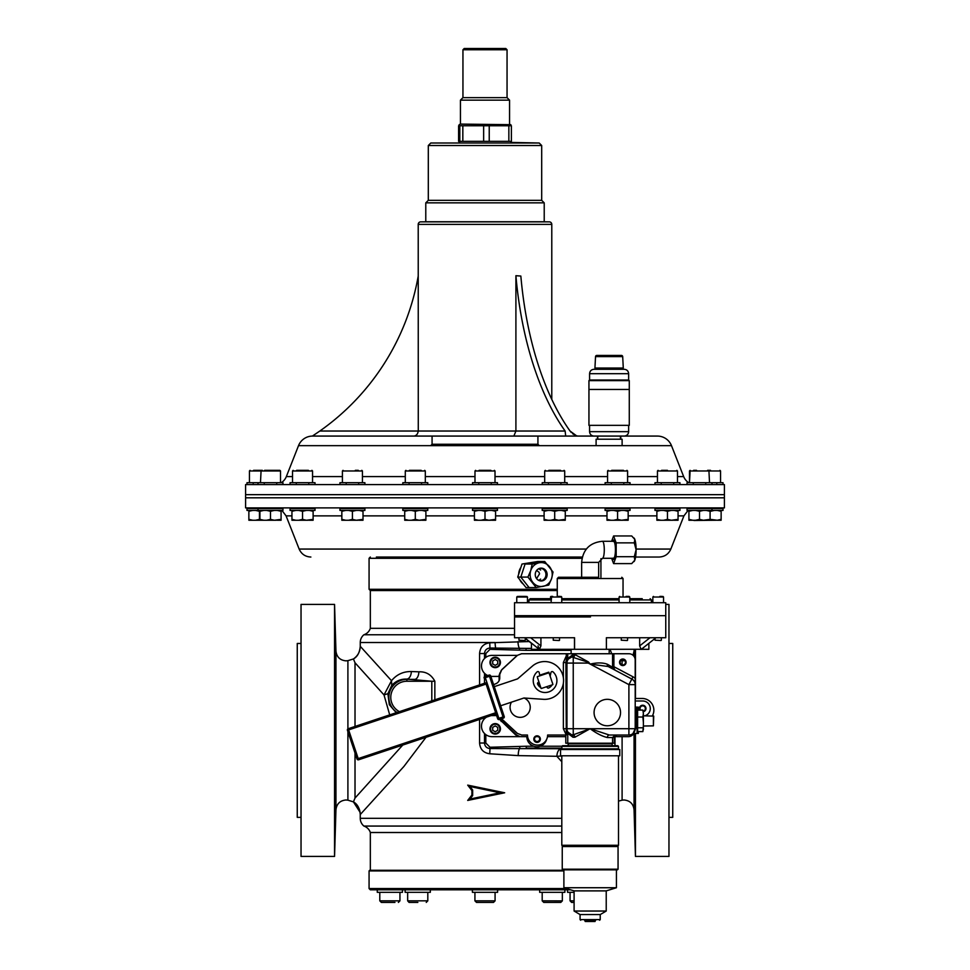 <?xml version="1.0" encoding="UTF-8"?>
<svg xmlns="http://www.w3.org/2000/svg" width="970" height="970" viewBox="0 0 970 970"><rect width="100%" height="100%" fill="white"/><g stroke="black" fill="none" stroke-linecap="round" stroke-linejoin="round"><path stroke-width="1.45" d="M634.513 821.335L634.356 813.078M634.841 823.542C634.331 808.919 634.247 808.919 634.574 823.542C635.059 838.177 635.144 838.177 634.841 823.542C634.331 808.919 634.247 808.919 634.574 823.542C635.059 838.177 635.144 838.177 634.841 823.542M635.01 768.992C634.647 754.357 634.441 754.357 634.38 768.992C634.768 783.627 634.986 783.627 635.01 768.992C634.647 754.357 634.441 754.357 634.38 768.992C634.768 783.627 634.986 783.627 635.01 768.992M334.989 691.84C335.014 677.205 335.232 677.205 335.62 691.84C335.559 706.475 335.353 706.475 334.989 691.84C335.014 677.205 335.232 677.205 335.62 691.84C335.559 706.475 335.353 706.475 334.989 691.84M334.989 768.992C335.353 754.357 335.559 754.357 335.62 768.992C335.232 783.627 335.014 783.627 334.989 768.992C335.353 754.357 335.559 754.357 335.62 768.992C335.232 783.627 335.014 783.627 334.989 768.992M335.159 823.542C335.668 808.919 335.753 808.919 335.426 823.542C334.941 838.177 334.856 838.177 335.159 823.542C335.668 808.919 335.753 808.919 335.426 823.542C334.941 838.177 334.856 838.177 335.159 823.542M335.487 821.335L335.644 813.078M335.62 645.305L335.426 637.29C335.753 651.913 335.668 651.913 335.159 637.29C334.856 622.655 334.941 622.655 335.426 637.29C335.753 651.913 335.668 651.913 335.159 637.29C334.856 622.655 334.941 622.655 335.426 637.29L335.111 627.917M335.099 627.675L335.062 626.802M334.553 730.422L334.553 856.425L301.039 856.425L301.039 604.407L334.553 604.407L334.553 730.422M665.76 604.407L668.961 604.407L668.961 856.425L635.447 856.425L635.447 733.441M561.8 832.502L370.334 832.502A10.076 10.076 0 0 0 363.895 826.064A10.076 10.076 0 0 1 360.258 818.316L561.8 818.316M389.71 714.878L384.011 694.944L355.02 662.765L353.419 658.957C357.433 656.738 359.712 652.531 360.258 646.311L360.258 642.516A10.076 10.076 0 0 1 363.895 634.768A10.076 10.076 0 0 0 370.334 628.33L370.334 590.548L557.265 590.548L370.334 590.548L369.073 589.287L557.265 589.287M668.961 817.358L672.744 817.358L672.744 643.474L668.961 643.474M301.039 643.474L297.256 643.474L297.256 817.358L301.039 817.358M471.917 795.024L471.917 790.55L467.71 785.13L504.667 792.781L467.71 800.432L471.917 795.024L472.657 795.558L472.657 790.004L469.965 786.512L500.035 792.781L504.667 792.781M361.919 648.142L360.258 646.299C360.1 651.67 357.821 655.89 353.419 658.957C357.433 656.738 359.712 652.531 360.258 646.311L391.504 680.71C396.682 674.477 403.302 671.422 411.341 671.531L418.87 671.822C426.024 671.507 431.347 674.659 434.851 681.255L434.851 699.819M360.258 818.316L360.258 814.533L403.92 766.445L426 737.309M561.8 761.741L556.853 756.285L518.21 755.618L489.753 753.775C483.496 752.926 480.114 749.337 479.58 743.02L479.58 719.437M479.58 684.905L479.58 653.55C480.101 647.245 483.496 643.656 489.753 642.795L529.171 641.546M366.83 653.537L368.43 655.308M366.83 807.295L368.442 805.524M514.549 628.33L370.334 628.33M370.334 832.502L370.334 870.284M634.938 834.03L634.889 832.915M634.841 831.569L634.671 826.779M634.647 825.761L634.574 823.542M634.053 656.411L634.101 649.33M634.053 733.441L634.053 809.756L635.447 856.425M334.553 856.425L335.947 809.756L335.947 651.076L334.553 604.407M335.062 834.03L335.111 832.915M335.159 831.569L335.329 826.779M335.353 825.676L335.426 823.542M335.644 647.329L335.644 646.675M635.447 698.473L635.447 649.33M561.8 826.064L363.895 826.064M514.549 634.768L363.895 634.768M485.812 734.642L485.812 743.02L489.995 747.252L489.995 748.549C486.661 748.21 484.83 746.366 484.503 743.02L484.503 733.514M531.439 648.384L526.031 648.445L526.031 650.337L489.995 649.318L485.812 653.55L485.812 657.393M610.045 649.33L611.706 653.744M561.8 756.006L556.853 756.285C557.168 751.798 558.623 749.276 561.206 748.731L489.995 748.549L489.753 753.775M347.903 731.695L347.903 800.165L353.419 801.875C357.821 804.942 360.1 809.162 360.258 814.533L360.258 814.521C359.712 808.301 357.433 804.094 353.419 801.875L355.02 798.067L355.02 753.035M402.768 745.057L355.02 798.067M387.879 693.683L384.011 694.944L391.504 680.71L391.759 685.39L387.879 693.683L389.309 704.693L396.257 712.695M431.808 700.837L431.808 681.255L406.879 679.085C400.853 678.879 395.808 680.976 391.759 685.39M397.033 712.429A17.993 17.993 0 0 1 406.879 679.364L414.869 679.364A7.566 4.001 91.9 0 0 418.87 671.822M434.851 681.255L406.879 681.255L406.879 679.085A7.566 4.462 92.2 0 0 411.341 671.531M484.503 658.521L484.503 653.55C484.818 650.215 486.649 648.372 489.995 648.021L531.439 648.445M519.459 650.143L519.568 648.312A7.566 2.001 89.4 0 1 517.98 641.631M495.573 649.379L495.597 648.009A7.566 0.606 86.4 0 1 495.064 642.516L360.258 642.516M489.995 747.252L519.726 746.427L519.823 748.258A7.566 2.013 -89.4 0 0 518.21 755.618M489.995 649.318L489.753 642.795M561.872 748.125L526.261 748.125L526.261 746.233L533.779 746.233M472.657 795.558L469.965 799.062L500.035 792.781M469.965 786.512L467.71 785.13M469.965 799.062L467.71 800.432M472.657 790.004L471.917 790.55M403.92 889.805L405.133 889.805L405.133 892.327L430.328 892.327L430.328 889.805L472.402 889.805L472.402 892.327L497.598 892.327L497.598 889.805L539.672 889.805L539.672 892.327L564.867 892.327L564.867 889.805L566.08 889.805L370.334 889.805L369.073 888.556L566.541 888.556M570.627 889.805L566.08 889.805M563.885 870.914L369.073 870.914L369.073 888.556M369.073 870.914L369.703 870.284L563.885 870.284M493.5 902.415L476.5 902.415L479.907 902.415L476.5 902.415L474.924 900.839L495.076 900.839L493.5 902.415L495.076 900.839L495.076 892.327M574.094 902.415L571.633 902.415L574.094 902.415M394.96 902.415L381.368 902.415L394.96 902.415M562.345 892.327L562.345 900.839L560.769 902.415L543.758 902.415L547.177 902.415L543.758 902.415L542.194 900.839L562.345 900.887M407.655 892.327L407.655 900.839L409.231 902.415L417.84 902.415M480.611 902.415L490.092 902.415M552.379 902.415L557.362 902.415M402.465 889.805L402.465 892.327L377.269 892.327L377.269 889.805M567.535 889.805L567.535 892.327L574.094 892.327M636.102 549.056L670.852 549.056C668.572 554.112 664.668 556.768 659.127 557.035L635.58 557.035M582.327 557.035L376.384 557.035M724.408 507.892L245.592 507.892L245.592 497.816L724.408 497.816L245.592 497.816L245.592 494.664L724.408 494.664L724.408 507.892M643.28 711.095A2.643 2.643 0 0 0 642.686 705.869A2.643 2.643 0 0 0 640.552 710.076M625.456 662.304A2.643 2.643 0 0 0 622.813 659.648A2.643 2.643 0 0 0 620.169 662.304A2.643 2.643 0 0 0 622.813 664.947A2.643 2.643 0 0 0 625.456 662.304M539.684 738.946A2.583 2.583 0 0 0 537.101 736.351A2.583 2.583 0 0 0 534.518 738.946A2.583 2.583 0 0 0 537.101 741.529A2.583 2.583 0 0 0 539.684 738.946M496.616 715.605L491.996 715.605A10.524 10.524 0 0 0 490.881 715.666M486.613 717.097A10.524 10.524 0 0 0 491.996 736.654L520.005 736.654L515.725 734.981L499.635 719.388M517.24 655.38L491.996 655.38A10.524 10.524 0 0 0 487.764 675.532M490.832 676.357A10.524 10.524 0 0 0 491.996 676.417L499.113 676.417L501.138 670.525M499.986 719.279L516.573 734.981L520.005 736.654M499.113 675.156L499.113 679.534A6.305 6.305 0 0 1 498.956 680.964M633.762 733.441A6.305 6.305 0 0 1 628.269 736.654L614.471 736.654M565.801 736.654L547.492 736.654M535.901 736.654L538.301 736.654M520.854 736.654L526.843 736.654A10.076 10.076 0 0 0 546.607 739.443M635.204 698.473L642.128 698.473A11.713 11.713 0 0 1 652.422 715.799M499.113 675.944L499.914 672.889M626.087 662.304A3.274 3.274 0 0 0 622.813 659.018A3.274 3.274 0 0 0 619.539 662.304A3.274 3.274 0 0 0 622.813 665.578A3.274 3.274 0 0 0 626.087 662.304M643.389 711.713A3.274 3.274 0 0 0 642.686 705.238A3.274 3.274 0 0 0 639.812 710.076M540.375 739.116A3.274 3.274 0 0 0 537.101 735.83A3.274 3.274 0 0 0 533.815 739.116A3.274 3.274 0 0 0 537.101 742.389A3.274 3.274 0 0 0 540.375 739.116M594.076 712.55A13.228 13.228 0 0 0 607.305 725.778A13.228 13.228 0 0 0 620.533 712.55A13.228 13.228 0 0 0 607.305 699.321A13.228 13.228 0 0 0 594.076 712.55M511.457 702.171A10.076 10.076 0 0 0 520.15 717.351A10.076 10.076 0 0 0 524.127 698.012M607.39 664.256A2.522 1.807 -62.1 0 0 608.129 666.487L590.16 664.098C597.132 662.498 602.879 662.546 607.39 664.256L613.864 668.015L613.889 666.693L633.034 676.83A8.815 8.815 0 0 1 635.204 678.454L635.204 660.036A6.305 6.305 0 0 0 628.899 653.744L521.484 653.744L517.204 655.417L501.769 669.676L499.744 674.453L499.744 677.897A6.305 6.305 0 0 1 495.694 683.789A11.337 11.337 0 0 0 493.657 684.808M635.204 678.454L635.204 728.712L635.835 728.337L633.301 733.441L637.096 733.441L637.096 707.906L638.357 707.906L638.357 707.13L635.835 707.13L635.835 708.233L637.096 708.233M501.466 718.782L517.204 733.344L521.642 735.018L527.474 735.018A10.076 10.076 0 0 0 537.55 745.093A10.076 10.076 0 0 0 547.626 735.018L566.262 735.018L563.364 728.712L563.364 683.268M566.262 653.744L566.371 659.527L573.088 654.507L574.931 654.568L588.438 661.952L590.16 664.098L588.244 662.28L571.779 656.957A6.305 6.293 116.6 0 0 566.953 663.08L565.886 662.546L566.286 730.931L571.694 734.823L573.246 734.799L590.16 728.712L609.305 735.018L628.899 735.018A6.305 6.305 0 0 0 635.204 728.712L628.899 728.712L628.899 684.626L588.244 663.08L573.246 663.08L573.246 728.712L590.16 728.712L574.931 737.224L572.979 737.261L567.753 733.284L567.753 743.202L565.801 743.202L565.801 735.018M521.642 653.744L517.204 655.417M501.769 669.821L517.362 655.417M517.362 733.344L501.769 718.928M499.744 674.453L501.769 669.676M521.642 735.018L517.204 733.344M644.917 715.799A7.566 7.566 0 0 0 642.758 700.995L635.204 700.995M632.998 733.502L635.204 728.712M613.889 666.693L613.889 653.744M635.204 706.499L635.835 707.13M608.129 666.487L631.846 679.061L628.899 684.626L635.204 684.626A6.305 6.305 0 0 0 631.846 679.061L633.034 676.83M573.088 654.507A2.522 1.879 78.2 0 1 571.779 656.957L566.286 660.327L565.886 662.546L563.364 662.546L566.262 656.011M616.835 735.018L614.313 737.539L614.313 743.202L567.753 743.202M614.313 737.539L612.555 737.539L612.555 743.202M615.065 735.018L612.555 737.539L607.39 737.539C602.176 736.327 596.429 733.381 590.16 728.712L628.899 728.712L628.899 735.018M567.401 731.962L567.753 733.259L566.371 731.719L566.262 735.018M612.555 653.744L612.555 667.312L613.889 669.543M567.753 653.744L567.753 658.29M588.438 661.952L588.244 663.08L588.814 662.304M563.364 728.712L566.953 728.712L566.953 663.08L573.246 663.08L573.246 657.005A2.522 1.661 103.8 0 0 574.931 654.568M567.401 659.612L567.753 658.315M566.286 660.327L566.371 659.527M574.931 737.224A2.522 1.661 76.2 0 0 573.246 734.799L573.246 728.712L566.953 728.712A6.305 6.293 -90 0 0 571.694 734.823A2.522 1.879 103.7 0 1 572.979 737.261M566.286 730.931L566.371 731.719M607.39 737.539A2.522 1.916 90 0 1 609.305 735.018M613.864 668.015L615.065 670.161M637.096 733.441L638.357 733.441L638.357 731.598M638.357 710.076L638.357 707.906M635.835 728.337L635.835 708.233L635.204 707.603M639.666 637.739L639.666 645.899L641.134 649.282L531.439 649.33L531.439 643.122M590.487 616.944L514.549 616.944L590.487 616.944M574.555 649.33L574.555 637.739L514.549 637.739L514.549 615.683L665.76 615.683L514.549 615.683L514.549 602.709L665.76 602.709L665.76 637.739L606.383 637.739L606.383 649.33M641.558 649.124L655.962 637.739M540.92 637.739L540.92 645.899L539.429 649.282L538.059 649.33M538.059 645.899L538.993 649.112L524.661 637.739M648.869 643.34L648.869 649.33L641.134 649.282M642.479 649.33L639.666 649.33M540.92 649.33L539.429 649.282M574.482 637.739L574.482 649.33M568.165 743.832L568.165 745.724L562.503 745.724L617.817 745.724L612.143 745.724L612.143 743.832L568.165 743.832L568.796 743.202M560.539 755.8L619.769 755.8L619.769 749.507L560.539 749.507L560.539 755.8M590.512 920.239L587.444 920.239M563.885 869.835L617.429 869.835L562.879 869.835L563.885 869.835L563.885 887.732L616.423 887.732L606.226 890.884L574.094 890.884L563.885 887.732M618.06 869.205L618.06 846.531L562.248 846.531L562.248 869.205L618.06 869.205L617.429 869.835M574.094 911.036L580.072 914.564L600.236 914.564L606.226 911.036L574.094 911.036L574.094 890.884M585.237 920.869L595.071 920.869L595.071 921.5L585.237 921.5L584.607 920.239M597.544 577.259L558.526 577.259L597.544 577.259M642.225 598.684L629.785 598.684L642.225 598.684M551.033 598.684L530.178 598.684L551.033 598.684M561.739 598.684L619.078 598.684M643.389 726.009L653.404 725.875L653.404 715.836M637.096 711.386L637.629 710.076L642.855 710.076L643.389 713.556L642.855 710.076M637.629 710.076L637.629 717.024L642.855 717.024L643.389 713.556L643.389 722.407L642.855 717.024M637.629 717.024L637.629 731.598L642.855 731.598L643.389 725.681M637.629 727.791L642.855 727.791M637.096 730.289L637.629 731.598M642.855 731.598L643.389 728.13M643.389 722.407L643.389 729.695M653.719 716.151L653.404 725.875M551.154 596.417L552.755 596.417L551.154 596.417A0.63 0.63 0 0 0 550.524 597.035L550.524 598.684M524.952 640.515L518.962 640.2L524.952 640.515M518.477 596.417L525.752 596.417M523.776 596.417L520.138 596.417M559.229 640.515L553.239 640.2L559.229 640.515M558.053 596.417L560.017 596.417M627.263 640.515L621.285 640.2L627.263 640.515M626.087 596.417L628.645 596.417M661.031 640.515L655.041 640.2L661.031 640.515M659.855 596.417L661.831 596.417M548.838 672.828A8.694 8.694 0 0 1 549.068 672.938L552.9 684.432A8.694 8.694 0 0 1 552.791 684.662L541.296 688.494A8.694 8.694 0 0 1 541.066 688.385L537.234 676.89A8.694 8.694 0 0 1 537.356 676.66L548.838 672.828A8.694 8.694 0 0 0 547.953 672.465M500.641 705.772L523.958 698L543.94 699.346A18.903 18.903 0 0 0 562.6 674.477A18.903 18.903 0 0 0 532.748 665.796L517.58 678.867L494.263 686.651M538.386 682.346L539.963 687.063M549.068 672.938L548.814 672.174L539.756 675.193M552.342 682.747A1.261 1.261 0 0 1 552.633 683.607M539.89 675.811L539.187 672.562A1.261 1.261 0 0 0 537.113 671.895A11.846 11.846 0 0 0 545.067 692.507A11.846 11.846 0 0 0 553.033 671.895A1.261 1.261 0 0 0 550.948 672.562L550.16 676.211M552.075 684.893A8.184 8.184 0 0 1 548.79 687.96A1.261 1.261 0 0 1 546.959 686.833L546.959 686.602M540.836 687.669A8.184 8.184 0 0 1 537.622 684.068A1.261 1.261 0 0 1 538.774 682.286L539.041 682.286M348.242 728.712L485.703 682.868L495.67 712.744L357.008 758.989L347.442 730.301A1.261 1.261 0 0 1 348.242 728.712L358.609 759.789A1.261 1.261 0 0 1 357.008 758.989M485.703 682.868L497.658 718.721L496.07 713.944L358.609 759.789M484.903 676.49L485.303 677.678L484.103 678.078A1.261 1.261 0 0 1 484.903 676.49L489.086 675.096L489.486 676.284L490.674 675.884L504.23 716.527A1.261 1.261 0 0 1 503.442 718.127L499.247 719.522L498.859 718.321L503.042 716.927L489.486 676.284L485.303 677.678L498.859 718.321L497.658 718.721A1.261 1.261 0 0 0 499.247 719.522M490.674 675.884A1.261 1.261 0 0 0 489.086 675.096M537.926 436.076L537.926 444.26L432.074 444.26L537.926 444.26L539.308 445.654M597.459 439.216L597.459 436.076L577.938 436.076L657.405 436.076A15.12 15.12 0 0 1 671.482 445.654L298.517 445.654A15.12 15.12 0 0 1 312.376 436.076L564.504 436.076L413.608 436.076L432.074 436.076L432.074 444.26L430.692 445.654M413.608 436.076C416.106 436.1 417.658 434.414 418.276 431.032L418.215 224.385A2.522 2.522 0 0 1 420.737 221.863L430.183 221.754M539.817 221.754L549.262 221.863A2.522 2.522 0 0 1 551.784 224.385L418.215 224.385M420.737 221.863L549.262 221.863M620.764 439.216L620.764 436.076L624.231 436.076L593.992 436.076L657.405 436.076M551.784 399.397L551.784 224.385M513.87 436.076L515.907 431.032L515.907 275.698L520.841 276.05A240.208 120.11 -90 0 0 570.045 431.032L571.257 432.474M520.841 276.05L515.907 275.698M298.517 445.654L286.332 476.597A12.598 12.598 0 0 1 281.239 482.696M671.482 445.654L683.668 476.597A12.598 12.598 0 0 0 688.761 482.696M578.132 436.076L564.504 436.076L578.132 436.076L576.556 435.821L570.045 431.032M245.592 484.588L724.408 484.588L724.408 494.664L245.592 494.664L245.592 484.588M577.938 436.076L564.297 436.076A5.044 4.365 90 0 0 565.668 435.821L564.504 436.076M418.215 276.05A240.208 240.208 0 0 1 319.833 431.032L565.134 431.032L565.668 435.821M312.764 435.821L319.833 431.032M315.978 433.687L314.244 434.839M515.931 276.05A240.208 120.11 -90 0 0 565.134 431.032M572.627 433.687L573.476 434.305M574.41 434.887L576.556 435.821M416.227 435.178L414.905 435.857M499.841 143.002L430.813 143.002L539.187 143.002L510.863 142.432M541.696 200.329L541.696 145.524L428.303 145.524L428.303 200.329L541.696 200.329L544.218 202.851L425.781 202.851L425.781 221.754L544.218 221.754L544.218 202.851M462.945 49.761L464.206 48.5L505.794 48.5L507.055 49.761L462.945 49.761L462.945 97.643L460.435 100.165L509.565 100.165L507.055 97.643L462.945 97.643M510.244 141.341L508.85 141.341L508.85 125.76L458.604 125.76L458.604 141.341L462.836 141.341L462.836 125.76M460.435 100.165L460.435 124.099L510.863 124.669M510.244 125.76L508.85 125.76M458.604 141.341L459.804 141.341L459.804 125.76L458.604 125.76M489.232 125.76L489.232 141.341L483.642 141.341L483.642 125.76M462.836 141.341L483.642 141.341M511.396 141.341L511.396 125.76M489.232 141.341L508.85 141.341M688.918 519.374L688.918 520.247L692.798 520.247L688.918 519.374L688.918 510.414L688.918 511.287L692.798 510.414M716.369 520.247L693.926 520.49M710.549 470.341L707.603 470.341M687.039 484.588L687.039 482.696L723.026 482.696L723.026 484.588M711.98 508.522L723.026 508.522L723.026 510.414L687.039 510.414L687.039 508.522L711.98 508.522L711.98 510.414M710.088 511.141L710.088 519.52M717.254 510.414L721.134 511.287L721.134 519.374L717.254 520.247L710.549 519.374M710.549 511.287L714.417 510.414M721.134 511.287L721.134 510.414M717.254 520.247L721.134 520.247L721.134 519.374M706.221 510.414L710.088 511.287L710.088 520.247L714.417 520.247M693.611 470.341L696.557 470.341M711.98 482.696L711.98 484.588M699.503 519.374L695.635 520.247L703.383 520.247L699.503 519.374L699.503 511.287L703.383 510.414M695.635 510.414L699.503 511.287M692.798 520.247L695.635 520.247M710.088 519.374L703.383 520.247M710.088 511.287L710.088 510.414M710.088 520.247L706.221 520.247M673.301 520.247L661.649 520.247M667.469 470.341L661.576 470.341M654.993 484.588L654.993 482.696L679.946 482.696L679.946 484.588M654.993 508.522L679.946 508.522L679.946 510.414L654.993 510.414L654.993 508.522M667.469 519.374L663.601 520.247L671.349 520.247L667.469 519.374L667.469 511.287L671.349 510.414M663.601 510.414L667.469 511.287M656.884 510.414L656.884 511.287L660.764 510.414M656.884 511.287L656.884 520.247L660.764 520.247L656.884 519.374M660.764 520.247L663.601 520.247M674.186 510.414L678.054 511.287L678.054 519.374L671.349 520.247M678.054 511.287L678.054 510.414M674.186 520.247L678.054 520.247L678.054 519.374M623.395 520.247L611.743 520.247M611.682 470.341L623.467 470.341M605.098 484.588L605.098 482.696L630.051 482.696L630.051 484.588M605.098 508.522L630.051 508.522L630.051 510.414L605.098 510.414L605.098 508.522M617.575 519.374L613.695 520.247L621.443 520.247L617.575 519.374L617.575 511.287L621.443 510.414M613.695 510.414L617.575 511.287M606.99 510.414L606.99 511.287L610.857 510.414M606.99 511.287L606.99 520.247L610.857 520.247L606.99 519.374M610.857 520.247L613.695 520.247M624.28 510.414L628.16 511.287L628.16 519.374L621.443 520.247M628.16 511.287L628.16 510.414M624.28 520.247L628.16 520.247L628.16 519.374M560.527 520.247L548.875 520.247M548.802 470.341L560.587 470.341M557.641 470.341L551.748 470.341M542.218 484.588L542.218 482.696L567.171 482.696L567.171 484.588M542.218 508.522L567.171 508.522L567.171 510.414L542.218 510.414L542.218 508.522M554.694 519.374L550.827 520.247L558.574 520.247L554.694 519.374L554.694 511.287L558.574 510.414M550.827 510.414L554.694 511.287M544.109 510.414L544.109 511.287L547.989 510.414M544.109 511.287L544.109 520.247L547.989 520.247L544.109 519.374M547.989 520.247L550.827 520.247M561.412 510.414L565.28 511.287L565.28 519.374L558.574 520.247M565.28 511.287L565.28 510.414M561.412 520.247L565.28 520.247L565.28 519.374M490.832 520.247L479.168 520.247M479.107 470.341L490.893 470.341M487.946 470.341L482.054 470.341M472.523 484.588L472.523 482.696L497.477 482.696L497.477 484.588M472.523 508.522L497.477 508.522L497.477 510.414L472.523 510.414L472.523 508.522M485 519.374L481.132 520.247L488.868 520.247L485 519.374L485 511.287L488.868 510.414M481.132 510.414L485 511.287M474.415 510.414L474.415 511.287L478.295 510.414M474.415 511.287L474.415 520.247L478.295 520.247L474.415 519.374M478.295 520.247L481.132 520.247M491.705 510.414L495.585 511.287L495.585 519.374L488.868 520.247M495.585 511.287L495.585 510.414M491.705 520.247L495.585 520.247L495.585 519.374M421.125 520.247L409.473 520.247M409.413 470.341L421.198 470.341M418.179 470.341L412.286 470.341M402.829 484.588L402.829 482.696L427.782 482.696L427.782 484.588M402.829 508.522L427.782 508.522L427.782 510.414L402.829 510.414L402.829 508.522M415.305 519.374L411.425 520.247L419.173 520.247L415.305 519.374L415.305 511.287L419.173 510.414M411.425 510.414L415.305 511.287M404.72 510.414L404.72 511.287L408.588 510.414M404.72 511.287L404.72 520.247L408.588 520.247L404.72 519.374M408.588 520.247L411.425 520.247M422.011 510.414L425.891 511.287L425.891 519.374L419.173 520.247M425.891 511.287L425.891 510.414M422.011 520.247L425.891 520.247L425.891 519.374M358.257 520.247L346.605 520.247M355.311 470.341L358.318 470.341M339.949 484.588L339.949 482.696L364.902 482.696L364.902 484.588M339.949 508.522L364.902 508.522L364.902 510.414L339.949 510.414L339.949 508.522M352.425 519.374L348.557 520.247L356.305 520.247L352.425 519.374L352.425 511.287L356.305 510.414M348.557 510.414L352.425 511.287M341.84 510.414L341.84 511.287L345.72 510.414M341.84 511.287L341.84 520.247L345.72 520.247L341.84 519.374M345.72 520.247L348.557 520.247M359.142 510.414L363.01 511.287L363.01 519.374L356.305 520.247M363.01 511.287L363.01 510.414M359.142 520.247L363.01 520.247L363.01 519.374M308.351 520.247L296.699 520.247M296.638 470.341L308.424 470.341M305.417 470.341L299.524 470.341M290.054 484.588L290.054 482.696L315.007 482.696L315.007 484.588M290.054 508.522L315.007 508.522L315.007 510.414L290.054 510.414L290.054 508.522M302.531 519.374L298.651 520.247L306.399 520.247L302.531 519.374L302.531 511.287L306.399 510.414M298.651 510.414L302.531 511.287M291.946 510.414L291.946 511.287L295.814 510.414M291.946 511.287L291.946 520.247L295.814 520.247L291.946 519.374M295.814 520.247L298.651 520.247M309.236 510.414L313.116 511.287L313.116 519.374L306.399 520.247M313.116 511.287L313.116 510.414M309.236 520.247L313.116 520.247L313.116 519.374M276.317 520.247L253.631 520.247M264.604 470.341L279.881 470.341L264.604 470.341M246.974 484.588L246.974 482.696L282.961 482.696L282.961 484.588M258.02 482.696L258.02 484.588M258.02 508.522L282.961 508.522L282.961 510.414L246.974 510.414L246.974 508.522L258.02 508.522L258.02 510.414M270.497 519.374L266.617 520.247L274.364 520.247L270.497 519.374L270.497 511.287L274.364 510.414M266.617 510.414L270.497 511.287M259.911 510.414L259.911 511.287L263.779 510.414M259.911 511.287L259.911 520.247L263.779 520.247L259.911 519.374M263.779 520.247L266.617 520.247M277.202 510.414L281.082 511.287L281.082 519.374L274.364 520.247M281.082 511.287L281.082 510.414M281.082 520.247L281.082 519.374L281.082 520.247L277.202 520.247M253.558 470.341L259.572 470.341M262.337 470.341L256.444 470.341M255.583 510.414L259.451 511.287L259.451 519.374L255.583 520.247L259.911 520.247M248.866 510.414L248.866 511.287L252.746 510.414M248.866 511.287L248.866 520.247L252.746 520.247L248.866 519.374M252.746 520.247L255.583 520.247M622.122 445.654L622.122 439.216L596.101 439.216L596.101 445.654M602.916 436.076L600.842 436.076M588.948 389.455L629.275 389.455L588.948 389.455L588.948 425.357L629.275 425.357L629.275 380.628L588.948 380.628L588.948 389.455M589.578 373.705C589.845 371.025 591.312 369.546 593.992 369.291L624.231 369.291C626.911 369.546 628.378 371.025 628.645 373.705L589.578 373.705L589.578 379.997L628.645 379.997L629.275 380.628M610.433 369.291L597.641 369.291L598.902 368.03M624.231 369.291L616.544 369.291L620.582 369.291L619.321 368.03M595.531 356.62A1.261 1.261 0 0 1 596.792 355.432L621.43 355.432A1.261 1.261 0 0 1 622.691 356.62L623.286 368.03L594.937 368.03L595.531 356.62L622.691 356.62M536.592 578.617L539.562 573.791L538.932 572.167L536.592 570.481M518.695 574.131A11.713 10.828 -90 0 1 520.854 567.523M523.339 584.17A11.713 10.828 -90 0 1 519.774 579.66M536.228 587.577L529.123 587.577L520.817 577.077L517.737 577.077L526.031 587.577L529.123 587.577L520.817 577.077L525.073 564.043L537.635 561.521L544.728 561.521L532.178 564.043L530.76 570.566L527.922 577.077L536.228 587.577L548.778 585.055L551.615 578.532L553.033 572.021L544.728 561.521M521.993 564.043L537.635 561.521L521.993 564.043L517.737 577.077M613.198 558.089A8.5 1.819 -90 0 0 613.598 558.296A8.5 1.819 -90 0 0 615.429 549.784A8.5 1.819 -90 0 0 613.598 541.284A8.5 1.819 -90 0 0 613.198 541.49M612.567 541.284A9.761 2.098 90 0 1 614.058 540.266A9.761 2.098 90 0 1 615.695 549.784A9.761 2.098 90 0 1 614.058 559.314A9.761 2.098 90 0 1 612.567 558.296M613.501 558.296A9.13 1.964 -90 0 0 614.216 558.926A9.13 1.964 -90 0 0 614.349 558.902M616.168 556.695L616.168 542.873L613.598 535.961L631.725 535.961L634.816 539.417L634.295 542.873L636.102 549.784L634.295 556.695L634.816 560.151L631.725 563.606L613.598 563.606L616.168 556.695L634.295 556.695M616.168 542.873L634.295 542.873M613.598 535.961L611.621 541.284M611.621 558.296L613.598 563.606M633.943 561.618A11.967 2.571 -90 0 0 634.101 561.472A11.967 2.571 -90 0 0 634.816 560.151A11.967 2.571 -90 0 0 636.102 549.784A11.967 2.571 -90 0 0 634.816 539.417A11.967 2.571 -90 0 0 634.101 538.107A11.967 2.571 -90 0 0 633.943 537.962M614.349 540.678A9.13 1.964 -90 0 0 614.216 540.654A9.13 1.964 -90 0 0 613.501 541.284M489.983 728.846A5.226 5.226 0 0 1 495.209 723.608A5.226 5.226 0 0 1 500.435 728.846A5.226 5.226 0 0 1 495.209 734.072A5.226 5.226 0 0 1 489.983 728.846A5.226 5.226 0 0 0 495.209 734.072A5.226 5.226 0 0 0 500.435 728.846M495.209 725.936L492.687 727.391L492.687 730.301L495.209 731.756L497.731 730.301L497.731 727.391L495.209 725.936M540.011 580.848A6.305 5.82 90 0 0 545.952 574.543A6.305 5.82 90 0 0 540.011 568.25M535.586 572.409A6.426 5.941 90 0 0 541.187 580.981A6.426 5.941 90 0 0 546.789 576.689A6.426 5.941 90 0 0 541.187 568.129A6.426 5.941 90 0 0 535.586 572.409M540.654 580.945A6.426 5.941 90 0 0 540.654 568.153M527.922 577.077L520.817 577.077L525.073 564.043L532.178 564.043M530.76 570.566A11.967 11.058 -90 0 1 539.162 562.782A11.967 11.058 -90 0 1 549.59 566.771A11.967 11.058 90 0 1 551.615 578.532A11.967 11.058 -90 0 1 543.212 586.316A11.967 11.058 -90 0 1 532.785 582.327A11.967 11.058 -90 0 1 530.76 570.566M489.983 662.437A5.226 5.226 0 0 1 495.209 657.211A5.226 5.226 0 0 1 500.435 662.437A5.226 5.226 0 0 1 495.209 667.663A5.226 5.226 0 0 1 489.983 662.437A5.226 5.226 0 0 0 495.209 667.663A5.226 5.226 0 0 0 500.435 662.437M495.209 659.527L492.687 660.982L492.687 663.892L495.209 665.347L497.731 663.892L497.731 660.982L495.209 659.527M353.419 658.957L347.903 660.667L347.903 728.882M622.097 664.838L622.097 660.667L624.995 660.8M355.02 726.445L355.02 662.765M485.812 674.417L485.812 676.187M519.726 746.427L526.261 746.233M540.06 746.233L561.885 746.233M571.124 650.337L526.031 650.337M614.98 736.654L614.98 745.724M618.508 801.123L622.097 800.165L622.097 736.654M406.879 681.255A16.114 16.114 0 0 0 399.41 711.64M485.812 653.55L479.58 653.55M484.503 718.746L484.503 717.8M484.503 683.256L484.503 679.267M484.503 676.708L484.503 673.289M485.812 743.02L479.58 743.02M485.158 789.689L485.339 788.816M485.158 795.885L485.339 796.746M570.057 892.327L570.057 900.839L574.094 900.839M379.791 892.327L379.791 900.839L399.943 900.839L398.367 902.415M409.037 902.403L407.655 900.839L427.806 900.839L426.242 902.415L427.806 900.839L427.806 892.327M582.048 558.296L369.073 558.296L370.334 557.035M341.84 515.87L313.116 515.87M291.946 515.87L286.077 515.87L281.918 510.414M286.077 515.87L299.148 549.056L586.329 549.056M670.852 549.056L683.923 515.87L678.054 515.87M656.884 515.87L628.16 515.87M606.99 515.87L565.28 515.87M544.109 515.87L495.585 515.87M474.415 515.87L425.891 515.87M404.72 515.87L363.01 515.87M515.725 734.981L516.573 734.981M501.138 720.722L501.138 721.498M563.364 677.654L563.364 662.546M639.666 645.899L649.985 637.739M530.651 637.739L540.92 645.899M561.872 746.354L561.872 748.876L618.448 748.876L618.448 746.354L561.872 746.354L562.503 745.724M563.061 846.531L561.8 845.27L618.508 845.27L618.508 755.8M580.072 914.564L580.072 919.609L600.236 919.609L599.605 920.239M623.043 596.417L623.043 578.52L557.265 578.52L558.526 577.259M651.391 602.709L651.391 599.933L629.785 599.933M619.078 599.933L561.739 599.933M551.033 599.933L528.917 599.933L530.178 598.684M561.109 596.417L561.739 597.035L550.524 597.035M526.843 596.417L527.474 597.035L516.755 597.035L516.755 602.709M629.154 596.417L629.785 597.035L619.078 597.035L619.078 602.709M662.922 596.417L663.553 597.035L652.846 597.035L652.846 602.709M486.103 684.056L347.442 730.301M503.442 718.127L503.042 716.927L504.23 716.527M286.332 476.597L292.516 476.597M312.546 476.597L342.41 476.597M362.44 476.597L405.29 476.597M425.321 476.597L474.985 476.597M495.015 476.597L544.679 476.597M564.71 476.597L607.559 476.597M627.59 476.597L657.454 476.597M677.484 476.597L683.668 476.597M719.934 470.341L720.564 470.971L689.488 470.971L689.488 482.696L690.119 470.341L689.488 470.971M676.854 470.341L677.484 470.971L657.454 470.971L657.454 482.696M626.96 470.341L627.59 470.971L607.559 470.971L607.559 482.696M564.079 470.341L564.71 470.971L544.679 470.971L544.679 482.696M494.385 470.341L495.015 470.971L474.985 470.971L474.985 482.696M425.321 482.696L425.321 470.971L405.29 470.971L405.921 470.341M362.44 482.696L362.44 470.971L342.41 470.971L343.041 470.341M312.546 482.696L312.546 470.971L292.516 470.971L293.146 470.341M280.512 482.696L280.512 470.971L249.435 470.971L250.066 470.341M593.992 436.076C591.312 435.809 589.845 434.342 589.578 431.662L628.645 431.662L628.645 425.357M598.466 562.394L581.648 562.394C582.861 549.602 589.796 542.557 602.467 541.284L613.598 541.284M598.66 577.259L598.66 562.394L602.467 558.296A8.5 1.819 -90 0 0 604.286 549.784A8.5 1.819 -90 0 0 602.467 541.284M499.817 728.846A4.595 4.595 0 0 0 495.209 724.238A4.595 4.595 0 0 0 490.614 728.846A4.595 4.595 0 0 0 495.209 733.441A4.595 4.595 0 0 0 499.817 728.846M499.817 662.437A4.595 4.595 0 0 0 495.209 657.842A4.595 4.595 0 0 0 490.614 662.437A4.595 4.595 0 0 0 495.209 667.033A4.595 4.595 0 0 0 499.817 662.437M634.053 809.756C633.313 803.803 629.954 800.541 623.977 799.983L622.097 800.165M347.903 800.165L346.023 799.983C340.046 800.541 336.687 803.803 335.947 809.756M347.903 660.667L346.023 660.849C340.046 660.291 336.687 657.029 335.947 651.076M634.053 651.076L632.998 655.259M620.945 660.424L622.097 660.667M353.419 801.875L360.088 812.302M360.197 813.187L360.258 814.521M474.924 892.327L474.924 900.851L476.5 902.415M570.057 900.839L571.633 902.415M399.943 892.327L399.943 900.839M379.791 900.839L381.368 902.415M560.793 902.415L562.345 900.839M542.194 892.327L542.194 900.839L543.758 902.415M369.073 589.287L369.073 558.296M600.927 577.259L600.927 558.647M278.293 508.522L276.692 508.11M299.148 549.056C301.427 554.112 305.332 556.768 310.873 557.035M683.923 515.87L688.082 510.414M691.707 508.522L693.307 507.892M571.124 649.33L571.124 653.744M525.267 638.466L531.439 643.34M609.184 649.33L609.184 653.744M618.448 746.354L617.817 745.724M618.448 748.876L617.817 749.507M612.143 743.832L611.512 743.202M561.872 748.876L562.503 749.507M561.8 845.27L561.8 755.8M618.508 845.27L617.247 846.531M580.072 919.609L580.703 920.239M562.248 869.205L562.879 869.835M595.071 920.869L595.701 920.239M600.236 914.564L600.236 919.609M606.226 890.884L606.226 911.036M616.423 869.835L616.423 887.732M623.043 578.52L621.782 577.259M651.391 599.933L650.13 598.684M557.265 596.417L557.265 578.52M528.917 602.709L528.917 599.933M643.389 715.799L653.719 716.115M527.474 597.035L527.474 602.709M525.267 638.224L525.267 640.2M518.962 637.739L518.962 640.2M516.755 597.035L517.386 596.417M561.739 597.035L561.739 602.709M559.544 637.739L559.544 640.2M553.239 637.739L553.239 640.2M551.663 596.417L551.033 602.709M629.785 597.035L629.785 602.709M627.578 637.739L627.578 640.2M621.285 637.739L621.285 640.2M619.078 597.035L619.709 596.417M663.553 597.035L663.553 602.709M661.346 637.739L661.346 640.2M655.041 638.466L655.041 640.2M652.846 597.035L653.477 596.417M428.303 145.524L430.813 143.002M428.303 200.329L425.781 202.851M541.696 145.524L539.187 143.002M509.565 124.099L509.565 100.165M507.055 97.643L507.055 49.761M460.435 124.099L459.137 124.669M460.435 143.002L459.137 142.432M693.307 483.327L692.677 482.696L693.307 483.327M720.564 470.971L720.564 482.696M716.757 507.892L716.757 508.522M716.757 483.327L717.388 482.696M709.531 482.696L708.9 470.341M705.711 507.892L705.711 508.522M705.711 483.327L706.342 482.696M661.261 483.327L660.631 482.696M677.484 470.971L677.484 482.696M673.677 507.892L673.677 508.522M661.261 507.892L661.261 508.522M673.677 483.327L674.308 482.696M657.454 470.971L658.084 470.341M611.367 483.327L610.736 482.696M627.59 470.971L627.59 482.696M623.783 507.892L623.783 508.522M611.367 507.892L611.367 508.522M623.783 483.327L624.413 482.696M607.559 470.971L608.19 470.341M548.486 483.327L547.856 482.696M564.71 470.971L564.71 482.696M560.903 507.892L560.903 508.522M548.486 507.892L548.486 508.522M560.903 483.327L561.533 482.696M544.679 470.971L545.31 470.341M478.792 483.327L478.161 482.696M495.015 470.971L495.015 482.696M491.208 507.892L491.208 508.522M478.792 507.892L478.792 508.522M491.208 483.327L491.838 482.696M474.985 470.971L475.615 470.341M421.513 483.327L422.144 482.696M405.29 470.971L405.29 482.696M409.097 507.892L409.097 508.522M421.513 507.892L421.513 508.522M409.097 483.327L408.467 482.696M425.321 470.971L424.69 470.341M358.633 483.327L359.264 482.696M342.41 470.971L342.41 482.696M346.217 507.892L346.217 508.522M358.633 507.892L358.633 508.522M346.217 483.327L345.587 482.696M362.44 470.971L361.81 470.341M308.739 483.327L309.369 482.696M292.516 470.971L292.516 482.696M296.323 507.892L296.323 508.522M308.739 507.892L308.739 508.522M296.323 483.327L295.692 482.696M312.546 470.971L311.916 470.341M260.469 482.696L261.1 470.341M276.692 483.327L277.323 482.696M264.289 507.892L264.289 508.522M276.692 507.892L276.692 508.522M264.289 483.327L263.658 482.696M280.512 470.971L279.881 470.341L280.512 470.971M249.435 470.971L249.435 482.696M253.243 507.892L253.243 508.522M253.243 483.327L252.612 482.696M597.775 439.216L597.775 436.076M589.578 431.662L589.578 425.357M628.645 431.662C628.378 434.342 626.911 435.809 624.231 436.076M620.448 439.216L620.448 436.076M628.645 373.705L628.645 379.997M589.578 379.997L588.948 380.628M540.63 579.09L538.702 580.387M540.63 570.008L538.702 568.711M581.648 562.394L581.648 577.259M602.467 558.296L613.598 558.296"/></g></svg>
